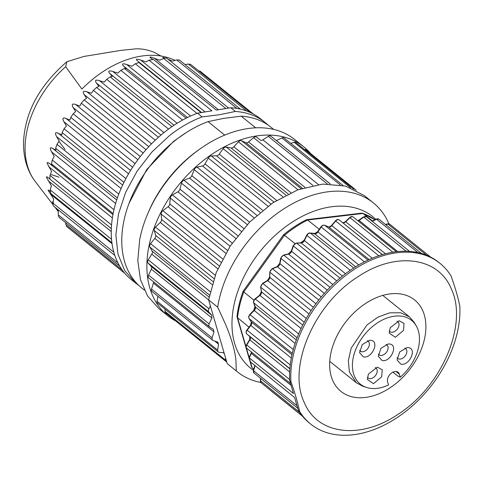 <?xml version="1.0" encoding="UTF-8"?>
<svg xmlns="http://www.w3.org/2000/svg" width="484" height="484" viewBox="0 0 484 484"><rect width="100%" height="100%" fill="white"/><g stroke="black" fill="none" stroke-linecap="round" stroke-linejoin="round"><path stroke-width="0.73" d="M366.43 387.418A40.898 27.733 128.8 0 1 353.52 373.618A40.898 27.733 -51.2 0 1 374.32 325.091A40.898 27.733 -51.2 0 1 416.143 325.69L414.165 322.332L409.464 316.857L400.564 312.761L389.674 312.839L378.022 317.093L366.926 325.036L351.19 348.099L348.329 360.616L349.369 371.918L356.375 382.771L362.728 386.196L366.43 387.418A40.898 27.733 128.8 0 0 388.501 384.98L387.611 381.924A7.405 5.022 -51.2 0 1 390.679 373.721A7.405 5.022 -51.2 0 1 398.126 372.293A7.405 5.022 -51.2 0 1 399.348 374.192L400.244 377.242L397.515 375.838L392.954 372.166M416.143 325.69A40.898 27.733 -51.2 0 1 418.37 330.893A40.898 27.733 -51.2 0 1 400.244 377.242M381.701 376.733L373.545 383.649L367.398 379.504L368.372 374.144L377.381 367.114L382.233 369.824L381.701 376.733M408.569 347.663C417.402 348.825 409.168 366.327 400.812 364.143L397.055 359.969L399.724 351.904L407.032 347.579L408.569 347.663M390.195 327.771L399.203 320.741L404.049 323.457L403.517 330.366L395.368 337.281L389.221 333.137L390.195 327.771M363.327 356.847L359.57 352.673L362.238 344.608L369.546 340.276L371.083 340.367C379.916 341.529 371.682 359.031 363.327 356.847M382.07 360.495L378.313 356.321L380.981 348.256L388.289 343.924L389.826 344.015C398.659 345.177 390.425 362.679 382.07 360.495M367.416 377.266A6.346 4.302 128.8 0 0 368.028 377.944A6.346 4.302 128.8 0 0 376.51 373.878A6.346 4.302 128.8 0 0 375.989 368.058A6.346 4.302 128.8 0 0 375.203 367.598M397.068 357.73A6.346 4.302 128.8 0 0 397.679 358.408A6.346 4.302 128.8 0 0 399.046 359.031A6.346 4.302 128.8 0 0 405.646 355.28A6.346 4.302 128.8 0 0 405.646 348.522A6.346 4.302 128.8 0 0 404.854 348.063M389.233 330.899A6.346 4.302 128.8 0 0 389.85 331.576A6.346 4.302 128.8 0 0 398.326 327.505A6.346 4.302 128.8 0 0 397.812 321.691A6.346 4.302 128.8 0 0 397.019 321.231M359.582 350.434A6.346 4.302 128.8 0 0 360.193 351.112A6.346 4.302 128.8 0 0 361.56 351.729A6.346 4.302 128.8 0 0 368.161 347.984A6.346 4.302 128.8 0 0 368.155 341.226A6.346 4.302 128.8 0 0 367.368 340.766M378.325 354.082A6.346 4.302 128.8 0 0 378.936 354.76A6.346 4.302 128.8 0 0 380.303 355.377A6.346 4.302 128.8 0 0 386.904 351.632A6.346 4.302 128.8 0 0 386.897 344.874A6.346 4.302 128.8 0 0 386.111 344.414M375.735 219.276A97.326 66.005 128.8 0 0 295.192 220.281A97.326 66.005 128.8 0 0 233.935 305.283A97.326 66.005 128.8 0 0 253.392 370.302M217.691 307.183L225.338 323.863C231.292 337.892 234.819 349.974 235.92 360.102L236.301 370.932L227.22 363.617L208.61 299.868L217.691 307.183A108.434 73.538 -51.2 0 1 281.876 210.153A108.434 73.538 -51.2 0 1 373.43 202.941A108.434 73.538 -51.2 0 1 388.888 223.747M260.846 382.481A108.434 73.538 -51.2 0 1 237.396 371.845A108.434 73.538 -51.2 0 1 236.301 370.932M373.43 202.941L364.349 195.627L345.522 186.074L322.737 184.083L297.823 189.831L272.788 202.838L249.653 222.071L230.275 245.969L216.215 272.619L208.61 299.868M227.22 363.617L237.396 371.845M210.401 306.009L208.18 310.389L208.628 311.823L211.762 315.211L211.871 317.958L209.106 323.893L208.779 325.659L209.505 326.881L213.383 329.356L213.97 331.855L212.083 337.856L212.046 339.538L213.014 340.512L217.522 342.006L218.568 344.178L217.618 350.059L217.867 351.614L219.058 352.316L224.05 352.769M330.118 183.872L270.901 136.179A3.176 2.154 128.8 0 0 269.921 135.835A3.176 2.154 128.8 0 0 268.269 136.361L262.891 139.858A3.176 2.154 -51.2 0 1 260.259 140.039L256.683 137.166A3.176 2.154 128.8 0 0 255.268 136.851A3.176 2.154 128.8 0 0 253.622 137.668L248.564 141.957A3.176 2.154 -51.2 0 1 245.824 142.659L241.57 140.741A3.176 2.154 128.8 0 0 240.022 140.741A3.176 2.154 128.8 0 0 238.43 141.818L233.851 146.773A3.176 2.154 -51.2 0 1 231.086 147.971L226.276 147.069A3.176 2.154 128.8 0 0 224.655 147.378A3.176 2.154 128.8 0 0 223.16 148.691L219.198 154.16A3.176 2.154 -51.2 0 1 216.493 155.812L211.278 155.957A3.176 2.154 128.8 0 0 209.62 156.568A3.176 2.154 128.8 0 0 208.277 158.074L205.047 163.888A3.176 2.154 -51.2 0 1 202.481 165.952L197.018 167.131A3.176 2.154 128.8 0 0 195.379 168.027A3.176 2.154 128.8 0 0 194.223 169.678L191.827 175.668A3.176 2.154 -51.2 0 1 189.486 178.076L183.938 180.26A3.176 2.154 128.8 0 0 182.371 181.415A3.176 2.154 128.8 0 0 181.439 183.158L179.945 189.135A3.176 2.154 -51.2 0 1 177.894 191.815L172.431 194.943A3.176 2.154 128.8 0 0 170.979 196.31A3.176 2.154 128.8 0 0 170.301 198.101L169.757 203.885A3.176 2.154 -51.2 0 1 168.063 206.759L162.854 210.721A3.176 2.154 128.8 0 0 161.559 212.276A3.176 2.154 128.8 0 0 161.154 214.055L161.577 219.47A3.176 2.154 -51.2 0 1 160.289 222.446L155.491 227.135A3.176 2.154 128.8 0 0 154.396 228.817A3.176 2.154 128.8 0 0 154.275 230.529L155.654 235.412A3.176 2.154 -51.2 0 1 154.807 238.4L150.566 243.67A3.176 2.154 128.8 0 0 149.707 245.436A3.176 2.154 128.8 0 0 149.871 247.034L152.164 251.226A3.176 2.154 -51.2 0 1 151.788 254.142L148.231 259.829A3.176 2.154 128.8 0 0 147.632 261.626A3.176 2.154 128.8 0 0 148.08 263.054L151.214 266.442A3.176 2.154 -51.2 0 1 151.323 269.189L148.558 275.124A3.176 2.154 128.8 0 0 148.231 276.89A3.176 2.154 128.8 0 0 148.824 278.016L209.505 326.881M153.555 281.833A3.176 2.154 -51.2 0 1 153.422 283.086L151.534 289.087A3.176 2.154 128.8 0 0 151.492 290.775A3.176 2.154 128.8 0 0 151.988 291.489L213.014 340.512M217.522 342.006L218 342.261M217.867 351.614L157.639 303.208A3.176 2.154 128.8 0 1 157.318 302.851A3.176 2.154 128.8 0 1 157.07 301.296L157.887 296.238M225.544 360.144L226.155 361.59L165.607 312.821A3.176 2.154 128.8 0 1 165.528 312.749A3.176 2.154 128.8 0 1 164.996 311.375L225.544 360.144L225.544 357.87M226.076 361.518L226.706 361.869M306.039 149.871A3.176 2.154 128.8 0 0 305.961 149.804A3.176 2.154 128.8 0 0 304.666 149.471L304.484 149.489M353.477 188.948L295.918 142.592A3.176 2.154 128.8 0 0 295.694 142.441A3.176 2.154 128.8 0 0 294.187 142.35L290.757 143.355M343.005 185.433L284.114 138.007A3.176 2.154 128.8 0 0 283.533 137.716A3.176 2.154 128.8 0 0 281.924 137.94L276.394 140.535A3.176 2.154 -51.2 0 1 276.346 140.56M164.99 309.131L164.996 311.375M175.861 321.08A108.434 73.538 -51.2 0 1 167.767 315.762A108.434 73.538 -51.2 0 1 148.739 247.136A108.434 73.538 -51.2 0 1 214.043 152.883A108.434 73.538 -51.2 0 1 303.801 146.858A108.434 73.538 -51.2 0 1 310.722 153.64M303.801 146.858L294.72 139.543A108.434 73.538 128.8 0 0 200.061 148.891A108.434 73.538 128.8 0 0 147.644 213.976A108.434 73.538 128.8 0 0 139.658 239.822L137.801 260.725L140.481 279.752L147.566 295.936L158.685 308.447L167.767 315.762M200.061 148.891L198.331 150.113A103.146 69.95 128.8 0 0 148.473 212.022L147.644 213.976M224.721 135.115L208.011 121.617A103.146 69.95 -51.2 0 0 175.456 140.251A103.146 69.95 -51.2 0 0 141.606 287.901L144.335 290.097M255.709 127.843L241.22 116.172A103.146 69.95 -51.2 0 1 271.004 127.238L273.732 129.434M241.22 116.172L223.904 118.344L208.005 121.623M128.865 203.655L146.64 169.642L173.587 141.358L186.14 132.64M138.751 285.403L135.744 283.17L124.757 270.616L118.005 254.269L115.864 235.036L118.465 214.007L125.652 192.354L137.026 171.282L151.952 151.982L169.588 135.526C180.048 127.316 190.89 121.109 202.106 116.904L219.421 114.732L235.339 111.453A103.146 69.95 -51.2 0 1 265.141 122.513A103.146 69.95 -51.2 0 1 267.979 124.993M235.315 111.447L230.735 107.726A103.146 69.95 -51.2 0 1 260.519 118.792L265.141 122.513M49.828 179.08L111.32 228.605L49.84 179.092L50.015 175.402L51.54 171.421L47.093 163.205L47.184 162.612L47.88 162.533L52.314 165.389L51.492 163.888L52.284 160.047L54.172 156.374L50.639 150.131L50.3 147.953L51.401 147.747L55.92 150.185L55.624 148.225L57.009 144.341L59.175 141.08L56.09 135.695L55.424 133.421L55.678 132.797L56.87 132.646L61.843 134.915L62.103 132.574L64.051 128.768L66.399 125.985L63.301 120.619L62.86 119.094L63.222 118.108L64.56 117.945L69.908 120.038L70.749 117.412L73.187 113.794L75.625 111.562L72.582 106.522L72.207 105.095L72.667 104.169L74.143 104.03L79.866 106.008L81.288 103.195L84.149 99.879L86.569 98.24L83.526 93.557L83.188 92.238L83.726 91.409L85.329 91.313L91.422 93.249L93.4 90.363L96.594 87.453L98.899 86.43L95.911 82.334L95.548 80.64L96.074 80.205L97.786 80.181L104.211 82.153L106.722 79.297L110.152 76.877L112.246 76.484L109.021 72.564L108.688 71.505L109.323 70.912L111.12 70.985L117.854 73.06L120.849 70.343L124.412 68.486L126.203 68.71L122.797 65.171L122.434 64.257L123.075 63.797L124.939 63.991L131.932 66.235L135.345 63.767L138.932 62.533L140.342 63.343L136.839 60.312L136.361 59.236L138.817 59.423L146.023 61.898L149.024 60.185L211.889 110.818L197.49 113.183L202.118 116.904M149.024 60.185L153.464 59.459L216.33 110.092L230.735 107.726M135.738 283.176L131.122 279.456A103.146 69.95 -51.2 0 1 119.487 192.329A103.146 69.95 -51.2 0 1 197.49 113.183M152.841 59.556L151.147 58.34M198.555 70.755L200.201 71.251L253.217 113.946M185.045 64.547L188.367 64.045L190.654 64.396L250.494 112.584M174.857 60.524L174.385 60.234L174.875 60.427M168.027 59.223L172.528 61.111L176.69 59.907L179.401 60.004L240.409 109.142M164.028 58.352L162.703 57.294L165.461 58.165M150.79 58.074L149.955 57.215L150.415 56.967L159.69 60.173L163.695 58.467C165.522 57.765 166.629 57.796 167.01 58.57M52.532 148.249L116.723 199.946M51.516 151.849L115.628 203.48M50.723 193.364L50.269 189.952L51.358 185.747L46.476 177.41L46.464 176.854L47.033 176.854L49.652 178.85M54.111 206.281C53.204 206.19 52.847 205.174 53.046 203.238L53.633 198.93L48.273 190.569L48.158 190.061L48.606 190.158L50.027 191.434M48.606 190.158L48.908 190.387M53.18 203.437L52.218 201.834L53.452 203.02M52.218 201.834L52.556 202.046M119.705 266.194L59 217.298L58.249 214.872L58.304 210.558L57.185 209.028M124.83 273.357L66.598 226.452L65.485 222.525M154.317 58.116L218.423 109.747M175.014 60.391L174.385 60.095A96.116 65.183 128.8 0 0 81.899 89.068L65.679 66.719L66.846 61.734L83.829 56.465L120.782 50.396L134.951 48.938C140.747 48.448 147.076 49.543 153.948 52.236L161.063 56.035M367.144 397.201A58.715 39.815 128.8 0 0 424.323 315.005A58.715 39.815 128.8 0 0 414.6 299.941A58.715 39.815 128.8 0 0 388.404 294.139A58.715 39.815 128.8 0 0 331.225 376.34A58.715 39.815 128.8 0 0 340.942 391.399A58.715 39.815 128.8 0 0 367.144 397.201M357.706 276.933C395.168 251.359 438.111 256.744 451.191 288.646C468.494 323.844 441.747 386.885 397.842 414.407C360.374 439.98 317.431 434.596 304.351 402.694C287.048 367.501 313.795 304.454 357.706 276.933M440.047 263.387L438.837 262.413A103.146 69.95 128.8 0 0 352.54 268.747A103.146 69.95 128.8 0 0 289.692 380.606L290.902 381.58A103.146 69.95 -51.2 0 1 353.75 269.721A103.146 69.95 -51.2 0 1 440.047 263.387A103.146 69.95 -51.2 0 1 451.094 276.037C454.93 286.734 457.834 296.674 459.8 305.864A103.146 69.95 -51.2 0 1 396.953 417.716A103.146 69.95 -51.2 0 1 310.649 424.051A103.146 69.95 -51.2 0 1 299.608 411.4L298.398 410.426A103.146 69.95 128.8 0 0 309.439 423.076L310.649 424.051M290.902 381.58C294.738 392.27 297.636 402.21 299.608 411.4M298.398 410.426L294.623 397.503L250.422 361.905L249.115 357.585M289.692 380.606L293.461 393.522L249.109 357.749M345.497 273.72L304.375 240.596L304.164 240.306L306.717 235.109C307.824 233.512 308.974 232.81 310.147 233.01A1.059 0.726 99.3 0 1 310.401 233.119L314.709 233.826A3.176 2.154 -51.2 0 0 317.915 232.011L321.182 227.014L364.41 261.826M342.406 276.122L301.242 242.968L296.632 243.186L339.986 278.106M317.698 231.806L314.685 233.802M304.176 240.385L301.121 242.889M300.528 243.077L301.242 242.968A3.309 2.245 -51.2 0 0 304.375 240.596L306.929 235.412L350.241 270.296M255.292 307.661L253.991 310.329M251.547 322.816L250.409 325.587M314.328 233.687L317.734 231.757L358.753 264.899M317.044 231.993L318.061 231.292M300.407 242.944L304.261 240.252M303.686 240.463L304.605 239.641M255.189 306.027L253.549 310.807M253.943 310.383L254.239 310.498L254.033 309.663M251.341 321.963L250.7 324.474M362.449 213.19L374.87 219.742A96.298 65.304 128.8 0 0 362.952 213.462L372.529 221.013M249.066 327.208L237.535 317.704M243.809 291.961L253.9 300.171M253.737 369.147L252.061 367.737L253.689 369.292M243.258 291.011L283.576 234.776C290.884 228.714 298.507 223.693 306.463 219.706L307.624 220.008A96.298 65.304 128.8 0 0 284.495 235.248L294.865 243.537M361.475 213.178L362.952 213.462L307.618 220.008L319.295 229.283M243.295 290.963L243.809 291.955A96.298 65.304 128.8 0 0 237.535 317.698L236.991 316.639C237.91 308.211 239.985 299.675 243.216 291.029M250.452 361.923L252.182 367.864L251.571 366.642M243.809 291.955L284.495 235.248C283.394 234.565 283.291 234.625 284.181 235.43M399.348 374.192L396.009 371.5M208.622 299.917L151.788 254.142M209.076 297.067L152.164 251.226M208.779 308.598L148.231 259.829M304.666 149.471L353.961 189.171M294.187 142.35L350.495 187.707M281.924 137.94L340.185 184.858M330.203 183.872L276.394 140.535M268.269 136.361L327.251 183.866M318.381 184.549L262.891 139.858M256.683 137.166L260.259 140.039M253.622 137.668L312.954 185.457M305.017 187.423L248.564 141.957M302.403 188.228L245.824 142.659M301.072 188.669L241.57 140.741M238.43 141.818L297.969 189.77M290.884 192.705L233.851 146.773M288.198 193.969L231.086 147.971M285.917 195.106L226.276 147.069M223.16 148.691L282.819 196.746M276.594 200.388L219.198 154.16M273.938 202.082L216.493 155.812M270.998 204.06L211.278 155.957M208.277 158.074L268.009 206.184M262.661 210.292L205.047 163.888M260.126 212.379L202.481 165.952M256.786 215.271L197.018 167.131M194.223 169.678L254.003 217.824M249.556 222.162L191.827 175.668M247.227 224.582L189.486 178.076M243.73 228.418L183.938 180.26M181.439 183.158L241.232 231.316M237.704 235.66L179.945 189.135M235.654 238.334L177.894 191.815M232.223 243.095L172.431 194.943M170.301 198.101L230.088 246.253M227.468 250.367L169.757 203.885M225.756 253.223L168.063 206.759M222.616 258.855L162.854 210.721M161.154 214.055L220.91 262.183M219.149 265.837L161.577 219.47M217.824 268.783L160.289 222.446M215.198 275.221L155.491 227.135M154.275 230.529L213.97 278.609M212.972 281.579L155.654 235.412M212.065 284.519L154.807 238.4M210.183 291.683L150.566 243.67M149.871 247.034L209.463 295.028M148.08 263.054L208.628 311.823M211.762 315.211L151.214 266.442M211.871 317.958L151.323 269.189M209.106 323.893L148.558 275.124M213.97 331.855L153.422 283.086M212.083 337.856L151.534 289.087M218.568 344.178L214.727 341.081M217.618 350.059L157.07 301.296M224.273 353.538L223.227 352.697M140.59 59.98L205.095 111.937M188.367 64.045L246.671 111.005M176.69 59.907L236.96 108.446M163.695 58.467L225.853 108.531M137.371 60.802L201.574 112.512M138.932 62.533L201.084 112.59M196.952 113.383L135.345 63.767M126.663 64.487L190.642 116.015M123.414 65.885L187.502 117.497M124.412 68.486L186.122 118.193M182.583 120.068L120.849 70.343M112.784 71.42L177.138 123.257M109.608 73.362L174.028 125.253M110.152 76.877L171.953 126.651M168.535 129.083L106.722 79.297M99.371 80.586L163.961 132.604M96.364 83.006L160.99 135.06M96.594 87.453L158.443 137.268M155.261 140.185L93.4 90.363M86.836 91.694L151.546 143.815M84.083 94.525L148.812 146.658M84.149 99.879L146.023 149.713M143.161 153.029L81.288 103.195M75.552 104.417L140.299 156.562M73.145 107.563L137.886 159.708M73.187 113.794L135.06 163.628M132.616 167.24L70.749 117.412M65.866 118.356L130.565 170.459M63.876 121.726L128.55 173.816M64.051 128.768L125.894 178.578M123.94 182.377L62.103 132.574M58.08 133.094L122.633 185.088M56.567 136.591L121.073 188.542M57.009 144.341L118.798 194.102M117.388 197.974L55.624 148.225M52.284 160.047L113.976 209.729M51.492 163.888L113.147 213.547M49.059 163.168L112.941 214.618M112.379 217.933L48.624 166.587M50.015 175.402L111.544 224.963M111.241 231.558L48.237 180.816M50.269 189.952L111.532 239.29M112.04 243.682L50.275 193.939M53.046 203.238L113.813 252.182M58.249 214.872L117.927 262.933M65.733 224.491L122.131 269.909M65.679 66.719A88.167 59.792 128.8 0 0 26.85 131.4A88.167 59.792 128.8 0 0 35.217 181.476L52.998 204.659M58.933 177.162L51.292 174.591M59.012 141.479L65.074 149.514M250.422 361.905L249.26 357.924L251.317 353.35A3.176 2.154 128.8 0 0 251.626 352.195M291.084 385.379L251.317 353.35L251.42 352.025M253.779 370.175L253.562 370.708L297.019 405.701M255.074 365.65L253.562 370.708A3.176 2.154 128.8 0 0 254.039 373.055L297.769 408.278M260.846 378.542L260.507 380.847A3.176 2.154 128.8 0 0 261.088 382.711L260.319 380.491A1.059 0.508 8.3 0 0 260.507 380.847L299.638 412.362M269.83 389.753A3.176 2.154 128.8 0 0 270.175 390.146L302.452 416.137M385.536 224.534L387.394 223.856L389.705 224.146A3.176 2.154 128.8 0 0 387.781 223.965L426.646 255.268M385.748 224.703L387.152 224.358M372.129 221.23L376.116 219.071L378.863 219.161A3.176 2.154 128.8 0 0 376.491 219.185L417.964 252.588M372.365 221.418L376.014 219.512M357.942 220.813L363.436 216.941L366.6 216.772A3.176 2.154 128.8 0 0 363.786 217.074L406.185 251.226M397.715 251.571L359.11 220.48L363.454 217.31M358.765 220.347L359.11 220.48A3.176 2.154 -51.2 0 1 358.16 220.982M385.452 253.767L345.721 221.769A3.176 2.154 -51.2 0 1 342.521 222.44C342.69 222.985 343.658 222.707 345.407 221.605L349.738 217.54C350.991 216.402 352.171 216.239 353.278 217.056A3.176 2.154 128.8 0 0 350.047 217.703L392.887 252.206M345.407 221.605L345.721 221.769L349.853 217.824M382.439 254.596L339.278 219.972A3.176 2.154 128.8 0 0 335.702 221.049L378.784 255.746M382.312 254.632L339.278 219.972M372.256 258.202L331.842 225.653L335.636 221.037M328.309 226.796L328.461 226.833C328.672 227.347 329.713 226.887 331.576 225.447L331.842 225.653A3.176 2.154 -51.2 0 1 328.594 226.911L369.129 259.557M367.955 260.096L324.758 225.302L328.594 226.911L324.625 225.223A1.059 0.762 112.8 0 1 324.758 225.302A3.176 2.154 128.8 0 0 321.182 227.014L321.225 226.851M355.625 266.775L314.709 233.826L313.928 233.911M353.695 267.991L310.401 233.119A3.176 2.154 128.8 0 0 306.929 235.412L307.062 235.091M336.737 280.914L293.371 245.987A3.176 2.154 -51.2 0 1 296.632 243.186A1.059 0.665 87.2 0 0 296.299 243.071L300.915 242.847M293.57 245.503L291.562 251.317L332.81 284.538M255.28 307.739L253.634 302.657C253.235 301.502 253.683 300.237 254.989 298.864L259.581 295.27L261.372 291.634L260.646 287.006L262.534 283.418L267.368 280.563L269.642 277.005L269.782 271.99L272.129 268.674L277.054 266.642L279.746 263.32L280.732 258.069L283.497 255.08L288.361 253.937L330.009 287.29M327.257 290.14L283.872 255.195L288.742 254.052A3.176 2.154 128.8 0 0 291.562 251.317A1.059 0.369 18.8 0 1 291.362 250.978L293.177 245.648L296.299 243.071M324.31 293.364L280.926 258.42A3.176 2.154 -51.2 0 1 283.872 255.195A1.059 0.587 76.7 0 0 283.497 255.08M281.168 257.772L279.94 263.671L321.243 296.94M276.854 267.132L277.441 266.751L318.744 300.019M315.907 303.728L272.516 268.783L277.441 266.751A3.176 2.154 128.8 0 0 279.94 263.671A1.059 0.484 10.6 0 1 279.746 263.32M313.354 307.279L269.969 272.335A3.176 2.154 -51.2 0 1 272.516 268.783A1.059 0.49 67.6 0 0 272.129 268.674M269.782 271.99L269.836 277.35L311.109 310.595M267.301 280.986L267.737 280.678L308.992 313.904M306.275 318.466L262.909 283.533L267.737 280.678A3.176 2.154 128.8 0 0 269.836 277.35A1.059 0.581 1.5 0 1 269.642 277.005M304.194 322.229L260.834 287.308A3.176 2.154 -51.2 0 1 262.909 283.533A1.059 0.375 59.4 0 0 262.534 283.418M260.646 287.006L261.56 291.937L302.712 325.085M259.63 295.615L259.92 295.409L301.036 328.527M298.652 333.893L255.328 299.003L259.92 295.409A3.176 2.154 128.8 0 0 261.56 291.937A1.059 0.659 -8.9 0 1 261.372 291.634M297.103 337.759L253.804 302.881A3.176 2.154 -51.2 0 1 255.328 299.003L254.989 298.864M253.634 302.657L255.358 306.983L296.287 339.95M255.195 306.759A1.059 0.72 -20.8 0 0 255.358 306.983A3.176 2.154 128.8 0 1 254.239 310.498L295.095 343.41M254.239 310.498L250.022 314.721L293.256 349.545M292.282 353.387L249.078 318.587A3.176 2.154 -51.2 0 1 250.022 314.721L249.72 314.552L254.548 309.585M248.873 318.151L251.426 322.035L291.985 354.705M251.244 321.769A1.059 0.762 -34.2 0 0 251.426 322.035A3.176 2.154 128.8 0 1 250.851 325.49L291.295 358.063M250.851 325.49L247.142 330.209L290.237 364.918M289.862 368.614L246.816 333.948A3.176 2.154 -51.2 0 1 247.142 330.209L246.882 329.991L251.148 324.383M246.816 333.948L249.877 336.634A1.059 0.774 -48.7 0 0 249.877 336.634L246.816 333.948M289.843 368.826L249.877 336.634A3.176 2.154 128.8 0 1 249.865 339.919L289.65 371.96M249.938 339.714L246.779 344.995L289.638 379.516M247.076 348.486A3.176 2.154 -51.2 0 1 246.816 348.317A3.176 2.154 -51.2 0 1 246.779 344.995L246.55 344.729L249.635 339.653L249.859 336.622A1.059 0.774 -48.7 0 1 249.841 336.604M324.31 225.187A1.059 0.762 112.8 0 1 324.625 225.223L322.586 225.32L320.946 226.76L317.081 232.508M246.755 333.893L246.798 333.93C245.842 333.01 245.872 331.703 246.882 329.991M249.139 357.428L246.296 347.694M246.023 346.762L237.541 317.716M252.182 367.864A96.298 65.304 128.8 0 0 253.695 369.292M382.82 295.403L409.464 316.857M329.731 361.312L356.375 382.771M305.961 149.804L356.254 190.309M166.78 58.219L228.672 108.065M50.493 193.249L111.901 242.714M53.579 206.117L114.811 255.437M54.988 207.255L58.286 211.556M35.217 181.476C22.536 164.675 21.907 143.512 25.38 127.413C29.935 103.794 43.76 81.899 66.846 61.74M261.088 382.711L302.173 415.804M389.705 224.146L430.572 257.058M378.863 219.161L421.473 253.477M366.6 216.772L409.573 251.384M353.278 217.056L396.323 251.722M290.545 383.54L246.816 348.317C245.951 348.081 245.866 346.883 246.55 344.729M249.072 357.567L251.111 353.042M254.039 373.055L253.374 370.363L254.838 365.456M260.319 380.491L260.628 378.367M270.175 390.146L269.763 389.699M331.576 225.447L335.43 220.843C336.822 219.391 338.098 219.095 339.266 219.966M315.58 233.548L310.147 233.01M303.583 241.207L304.164 240.3M302.046 242.502L300.903 242.847M288.361 253.937L291.362 250.978M251.535 323.118L251.311 321.914L248.97 318.466L248.655 316.433L249.72 314.552M251.632 366.993L237.124 317.286M306.959 219.627L361.748 213.142"/></g></svg>
